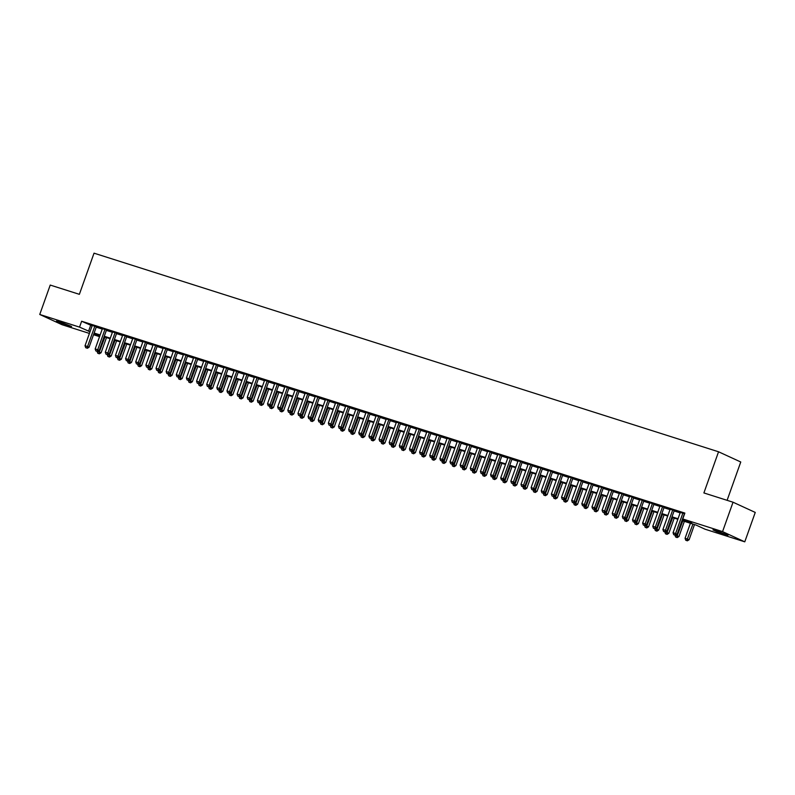 <?xml version="1.0" encoding="UTF-8"?>
<svg xmlns="http://www.w3.org/2000/svg" width="795" height="795" viewBox="0 0 795 795"><rect width="100%" height="100%" fill="white"/><g stroke="black" fill="none" stroke-linecap="round" stroke-linejoin="round"><path stroke-width="1.19" d="M60.191 322.005L71.58 326.457L60.241 322.83L56.495 321.081L60.191 322.005M716.653 530.772L728.031 535.224L716.693 531.597L712.956 529.848L716.653 530.772M727.107 500.323L740.761 461.994L718.551 451.779L94.029 253.168L79.371 294.329L50.224 285.067L39.75 314.472L79.54 327.123L90.024 331.734M718.551 451.779L703.893 492.94L733.04 502.211L755.25 512.427L744.776 541.832L704.986 529.182L695.983 525.038L681.961 520.576M99.564 336.643L93.522 334.725M89.418 333.423L61.96 324.688L39.75 314.472M96.364 326.755L92.26 325.453M106.5 329.985L102.396 328.673M116.636 333.204L112.532 331.903M126.773 336.434L122.668 335.122M136.919 339.654L132.815 338.352M147.055 342.874L142.951 341.572M157.191 346.103L153.087 344.801M167.328 349.323L163.223 348.021M177.464 352.553L173.36 351.241M187.61 355.772L183.506 354.471M197.746 359.002L193.642 357.69M207.883 362.222L203.778 360.92M218.019 365.452L213.915 364.14M228.155 368.671L224.061 367.37M238.301 371.891L234.197 370.589M248.438 375.121L244.333 373.819M258.574 378.341L254.47 377.039M268.71 381.57L264.606 380.258M278.856 384.79L274.752 383.488M288.992 388.02L284.888 386.708M299.129 391.239L295.024 389.938M309.265 394.469L305.161 393.157M319.401 397.689L315.297 396.387M329.547 400.909L325.443 399.607M339.684 404.138L335.579 402.836M349.82 407.358L345.716 406.056M359.956 410.588L355.852 409.276M370.092 413.807L365.988 412.506M380.239 417.037L376.134 415.725M390.375 420.257L386.271 418.955M400.511 423.487L396.407 422.175M410.647 426.706L406.543 425.404M420.784 429.926L416.689 428.624M430.93 433.156L426.826 431.854M441.066 436.375L436.962 435.074M451.202 439.605L447.098 438.293M461.339 442.825L457.234 441.523M471.475 446.055L467.38 444.743M481.621 449.274L477.517 447.973M491.757 452.504L487.653 451.192M501.893 455.724L497.789 454.422M512.03 458.944L507.925 457.642M522.176 462.173L518.072 460.871M532.312 465.393L528.208 464.091M542.448 468.623L538.344 467.311M552.585 471.842L548.48 470.541M562.721 475.072L558.617 473.76M572.867 478.292L568.763 476.99M583.003 481.522L578.899 480.21M593.14 484.741L589.035 483.44M603.276 487.961L599.172 486.659M613.412 491.191L609.308 489.889M623.558 494.411L619.454 493.109M633.694 497.64L629.59 496.328M643.831 500.86L639.727 499.558M653.967 504.09L649.863 502.778M664.103 507.309L660.009 506.008M674.249 510.539L670.145 509.227M682.15 520.039L691.779 523.1L682.776 518.966L684.863 513.083L81.637 321.24L92.111 325.851M96.215 327.162L102.257 329.08M106.361 330.382L112.393 332.3M116.497 333.612L122.529 335.53M126.634 336.832L132.666 338.75M136.77 340.051L142.802 341.979M146.906 343.281L152.948 345.199M157.052 346.501L163.084 348.419M167.189 349.73L173.221 351.648M177.325 352.95L183.357 354.868M187.461 356.18L193.503 358.098M197.597 359.4L203.639 361.318M207.743 362.629L213.776 364.547M217.88 365.849L223.912 367.767M228.016 369.069L234.048 370.997M238.152 372.298L244.194 374.216M248.288 375.518L254.33 377.436M258.435 378.748L264.467 380.666M268.571 381.968L274.603 383.886M278.707 385.197L284.739 387.115M288.843 388.417L294.885 390.335M298.99 391.647L305.022 393.565M309.126 394.867L315.158 396.784M319.262 398.086L325.294 400.014M329.398 401.316L335.43 403.234M339.535 404.536L345.577 406.454M349.681 407.765L355.713 409.683M359.817 410.985L365.849 412.903M369.953 414.215L375.985 416.133M380.09 417.435L386.122 419.353M390.226 420.664L396.268 422.582M400.372 423.884L406.404 425.802M410.508 427.104L416.54 429.032M420.644 430.334L426.677 432.251M430.781 433.553L436.823 435.471M440.917 436.783L446.959 438.701M451.063 440.003L457.095 441.921M461.199 443.232L467.231 445.15M471.336 446.452L477.368 448.37M481.472 449.682L487.514 451.6M491.618 452.902L497.65 454.82M501.754 456.121L507.786 458.049M511.891 459.351L517.923 461.269M522.027 462.571L528.059 464.489M532.163 465.8L538.205 467.718M542.309 469.02L548.341 470.938M552.445 472.25L558.478 474.168M562.582 475.47L568.614 477.388M572.718 478.699L578.75 480.617M582.854 481.919L588.896 483.837M593 485.139L599.032 487.067M603.137 488.368L609.169 490.286M613.273 491.588L619.305 493.506M623.409 494.818L629.441 496.736M633.545 498.038L639.587 499.956M643.692 501.267L649.724 503.185M653.828 504.487L659.86 506.405M663.964 507.717L669.996 509.635M674.1 510.937L680.142 512.855M684.674 513.64L680.281 512.457M733.04 502.211L722.566 531.617L744.776 541.832M81.637 321.24L79.54 327.123M682.776 518.966L722.566 531.617M94.128 333.035L100.16 334.963M104.264 336.265L110.296 338.183M114.401 339.485L120.433 341.403M124.537 342.715L130.579 344.632M134.673 345.934L140.715 347.852M144.819 349.164L150.851 351.082M154.955 352.384L160.988 354.302M165.092 355.613L171.124 357.531M175.228 358.833L181.27 360.751M185.374 362.053L191.406 363.981M195.51 365.283L201.542 367.201M205.647 368.502L211.679 370.42M215.783 371.732L221.815 373.65M225.919 374.952L231.961 376.87M236.065 378.182L242.097 380.099M246.202 381.401L252.234 383.319M256.338 384.631L262.37 386.549M266.474 387.851L272.506 389.769M276.61 391.07L282.652 392.998M286.757 394.3L292.789 396.218M296.893 397.52L302.925 399.438M307.029 400.75L313.061 402.668M317.165 403.969L323.197 405.887M327.302 407.199L333.344 409.117M337.448 410.419L343.48 412.337M347.584 413.648L353.616 415.566M357.72 416.868L363.752 418.786M367.856 420.088L373.898 422.016M377.993 423.318L384.035 425.236M388.139 426.537L394.171 428.455M398.275 429.767L404.307 431.685M408.411 432.987L414.443 434.905M418.548 436.216L424.59 438.134M428.694 439.436L434.726 441.354M438.83 442.666L444.862 444.584M448.966 445.886L454.998 447.804M459.103 449.105L465.135 451.033M469.239 452.335L475.281 454.253M479.385 455.555L485.417 457.473M489.521 458.785L495.553 460.703M499.658 462.004L505.69 463.922M509.794 465.234L515.826 467.152M519.93 468.454L525.972 470.372M530.076 471.683L536.108 473.601M540.212 474.903L546.245 476.821M550.349 478.123L556.381 480.051M560.485 481.353L566.527 483.271M570.621 484.572L576.663 486.49M580.767 487.802L586.799 489.72M590.904 491.022L596.936 492.94M601.04 494.252L607.072 496.169M611.176 497.471L617.218 499.389M621.312 500.701L627.354 502.619M631.459 503.921L637.491 505.839M641.595 507.14L647.627 509.068M651.731 510.37L657.763 512.288M661.867 513.59L667.909 515.508M672.014 516.82L678.046 518.738M93.88 333.721L99.653 336.374M677.857 519.274L671.815 517.356M667.711 516.044L661.679 514.127M657.574 512.825L651.542 510.907M647.438 509.595L641.406 507.677M637.302 506.375L631.27 504.457M627.166 503.156L621.124 501.228M617.019 499.926L610.987 498.008M606.883 496.706L600.851 494.788M596.747 493.476L590.715 491.558M586.611 490.257L580.569 488.339M576.474 487.027L570.432 485.109M566.328 483.807L560.296 481.889M556.192 480.578L550.16 478.66M546.056 477.358L540.024 475.44M535.919 474.138L529.877 472.21M525.773 470.908L519.741 468.99M515.637 467.689L509.605 465.771M505.501 464.459L499.469 462.541M495.365 461.239L489.332 459.321M485.228 458.009L479.186 456.091M475.082 454.79L469.05 452.872M464.946 451.56L458.914 449.642M454.81 448.34L448.778 446.422M444.673 445.121L438.641 443.193M434.537 441.891L428.495 439.973M424.391 438.671L418.359 436.753M414.255 435.441L408.223 433.523M404.118 432.222L398.086 430.304M393.982 428.992L387.94 427.074M383.846 425.772L377.804 423.854M373.7 422.543L367.668 420.625M363.563 419.323L357.531 417.405M353.427 416.103L347.395 414.175M343.291 412.873L337.249 410.955M333.155 409.654L327.113 407.736M323.009 406.424L316.976 404.506M312.872 403.204L306.84 401.286M302.736 399.974L296.704 398.057M292.6 396.755L286.558 394.837M282.454 393.525L276.422 391.607M272.317 390.305L266.285 388.387M262.181 387.085L256.149 385.158M252.045 383.856L246.013 381.938M241.909 380.636L235.867 378.718M231.762 377.406L225.73 375.488M221.626 374.187L215.594 372.269M211.49 370.957L205.458 369.039M201.354 367.737L195.322 365.819M191.217 364.507L185.175 362.59M181.071 361.288L175.039 359.37M170.935 358.068L164.903 356.14M160.799 354.838L154.767 352.92M150.662 351.619L144.62 349.701M140.526 348.389L134.484 346.471M130.38 345.169L124.348 343.251M120.244 341.939L114.212 340.022M110.108 338.72L104.075 336.802M99.971 335.49L93.929 333.572M90.64 325.384L88.553 331.267M682.885 513.073L675.591 533.534L673.057 532.73L680.351 512.258M684.455 513.57L677.101 534.23L675.591 533.534L674.736 535.025L673.723 534.707L674.736 535.025M675.343 535.303L677.101 534.23M673.057 532.73L673.723 534.707M690.408 523.269L685.071 538.255L689.106 539.745L694.512 524.571M686.751 540.55L685.737 540.232L687.347 540.829L686.751 540.55L692.942 524.074M685.737 540.232L685.071 538.255M689.106 539.745L687.347 540.829M672.749 509.843L665.455 530.315L662.921 529.5L670.215 509.038M674.319 510.34L666.955 531L665.455 530.315L664.6 531.805L663.587 531.487L664.6 531.805M665.206 532.084L666.955 531M662.921 529.5L663.587 531.487M662.603 506.624L655.319 527.085L652.784 526.28L660.069 505.819M664.173 507.121L656.819 527.781L655.319 527.085L654.464 528.586L653.45 528.258L654.464 528.586M655.06 528.854L656.819 527.781M652.784 526.28L653.45 528.258M652.466 503.394L645.182 523.865L642.648 523.06L649.932 502.589M654.037 503.891L646.683 524.551L645.182 523.865L644.328 525.356L643.314 525.038L644.328 525.356M644.924 525.634L646.683 524.551M642.648 523.06L643.314 525.038M642.33 500.174L635.046 520.636L632.512 519.831L639.796 499.369M643.9 500.671L636.547 521.331L635.046 520.636L634.191 522.136L633.178 521.808L634.191 522.136M634.788 522.404L636.547 521.331M632.512 519.831L633.178 521.808M675.502 535.204L678.97 536.526L684.366 521.341M676.615 537.331L675.601 537.003L677.211 537.599L676.615 537.331L682.806 520.844M675.601 537.003L674.985 535.194M678.97 536.526L677.211 537.599M665.365 531.984L668.824 533.296L674.23 518.121M666.468 534.101L665.455 533.783L667.075 534.379L666.468 534.101L672.659 517.625M665.455 533.783L664.849 531.964M668.824 533.296L667.075 534.379M655.219 528.764L658.687 530.076L664.093 514.902M656.332 530.881L655.319 530.553L656.938 531.159L656.332 530.881L662.523 514.395M655.319 530.553L654.712 528.745M658.687 530.076L656.938 531.159M645.083 525.535L648.551 526.846L653.957 511.672M646.196 527.651L645.182 527.333L646.792 527.93L646.196 527.651L652.387 511.175M645.182 527.333L644.566 525.515M648.551 526.846L646.792 527.93M632.194 496.945L624.9 517.416L622.366 516.611L629.66 496.14M633.764 497.451L626.4 518.101L624.9 517.416L624.045 518.906L623.032 518.588L624.045 518.906M624.651 519.185L626.4 518.101M622.366 516.611L623.032 518.588M634.947 522.315L638.415 523.627L643.821 508.452M636.06 524.432L635.046 524.104L636.656 524.71L636.06 524.432L642.251 507.945M635.046 524.104L634.43 522.295M638.415 523.627L636.656 524.71M622.058 493.725L614.764 514.186L612.23 513.381L619.524 492.92M623.618 494.222L616.264 514.882L614.764 514.186L613.909 515.687L612.895 515.359L613.909 515.687M614.515 515.965L616.264 514.882M612.23 513.381L612.895 515.359M624.81 519.085L628.279 520.407L633.675 505.222M625.913 521.202L624.9 520.884L626.52 521.48L625.913 521.202L632.114 504.726M624.9 520.884L624.294 519.075M628.279 520.407L626.52 521.48M611.912 490.495L604.627 510.966L602.093 510.161L609.377 489.69M613.482 491.002L606.128 511.652L604.627 510.966L603.773 512.457L602.759 512.139L603.773 512.457M604.369 512.735L606.128 511.652M602.093 510.161L602.759 512.139M614.674 515.866L618.132 517.177L623.538 502.003M615.777 517.982L614.764 517.664L616.383 518.26L615.777 517.982L621.968 501.506M614.764 517.664L614.157 515.846M618.132 517.177L616.383 518.26M601.775 487.275L594.491 507.737L591.957 506.932L599.241 486.47M603.345 487.772L595.992 508.432L594.491 507.737L593.636 509.237L592.623 508.909L593.636 509.237M594.233 509.516L595.992 508.432M591.957 506.932L592.623 508.909M604.528 512.636L607.996 513.958L613.402 498.773M605.641 514.763L604.627 514.435L606.237 515.031L605.641 514.763L611.832 498.276M604.627 514.435L604.021 512.626M607.996 513.958L606.237 515.031M591.639 484.056L584.355 504.517L581.821 503.712L589.105 483.241M593.209 484.553L585.855 505.213L584.355 504.517L583.5 506.008L582.487 505.69L583.5 506.008M584.096 506.286L585.855 505.213M581.821 503.712L582.487 505.69M581.503 480.826L574.209 501.297L571.675 500.482L578.969 480.021M583.073 481.323L575.709 501.983L574.209 501.297L573.354 502.788L572.34 502.47L573.354 502.788M573.96 503.066L575.709 501.983M571.675 500.482L572.34 502.47M571.367 477.606L564.072 498.067L561.538 497.263L568.822 476.801M572.927 478.103L565.573 498.763L564.072 498.067L563.218 499.568L562.204 499.24L563.218 499.568M563.824 499.836L565.573 498.763M561.538 497.263L562.204 499.24M561.22 474.377L553.936 494.848L551.402 494.043L558.686 473.572M562.79 474.873L555.437 495.533L553.936 494.848L553.082 496.338L552.068 496.02L553.082 496.338M553.678 496.617L555.437 495.533M551.402 494.043L552.068 496.02M551.084 471.157L543.8 491.618L541.266 490.813L548.55 470.352M552.654 471.654L545.3 492.314L543.8 491.618L542.945 493.119L541.932 492.791L542.945 493.119M543.542 493.387L545.3 492.314M541.266 490.813L541.932 492.791M540.948 467.927L533.664 488.398L531.13 487.593L538.414 467.122M542.518 468.434L535.164 489.084L533.664 488.398L532.809 489.889L531.795 489.571L532.809 489.889M533.405 490.167L535.164 489.084M531.13 487.593L531.795 489.571M530.812 464.707L523.517 485.169L520.983 484.364L528.278 463.902M532.382 465.204L525.018 485.864L523.517 485.169L522.663 486.669L521.649 486.341L522.663 486.669M523.269 486.947L525.018 485.864M520.983 484.364L521.649 486.341M520.675 461.478L513.381 481.949L510.847 481.144L518.131 460.673M522.236 461.984L514.882 482.635L513.381 481.949L512.527 483.44L511.513 483.122L512.527 483.44M513.133 483.718L514.882 482.635M510.847 481.144L511.513 483.122M510.529 458.258L503.245 478.719L500.711 477.914L507.995 457.453M512.099 458.755L504.746 479.415L503.245 478.719L502.39 480.22L501.377 479.892L502.39 480.22M502.987 480.498L504.746 479.415M500.711 477.914L501.377 479.892M500.393 455.038L493.109 475.499L490.575 474.695L497.859 454.223M501.963 455.535L494.609 476.185L493.109 475.499L492.254 476.99L491.24 476.672L492.254 476.99M492.85 477.268L494.609 476.185M490.575 474.695L491.24 476.672M490.257 451.808L482.972 472.28L480.428 471.465L487.723 451.003M491.827 452.305L484.473 472.965L482.972 472.28L482.118 473.77L481.104 473.452L482.118 473.77M482.714 474.049L484.473 472.965M480.428 471.465L481.104 473.452M480.12 448.589L472.826 469.05L470.292 468.245L477.586 447.784M481.691 449.086L474.327 469.746L472.826 469.05L471.972 470.551L470.958 470.223L471.972 470.551M472.578 470.819L474.327 469.746M470.292 468.245L470.958 470.223M594.392 509.416L597.86 510.728L603.266 495.553M595.505 511.533L594.491 511.215L596.101 511.811L595.505 511.533L601.696 495.056M594.491 511.215L593.875 509.396M597.86 510.728L596.101 511.811M584.255 506.186L587.724 507.508L593.13 492.324M585.368 508.313L584.355 507.985L585.965 508.581L585.368 508.313L591.559 491.827M584.355 507.985L583.739 506.177M587.724 507.508L585.965 508.581M574.119 502.967L577.577 504.278L582.983 489.104M575.222 505.083L574.209 504.765L575.828 505.362L575.222 505.083L581.413 488.607M574.209 504.765L573.602 502.947M577.577 504.278L575.828 505.362M563.973 499.747L567.441 501.059L572.847 485.874M565.086 501.864L564.072 501.536L565.692 502.142L565.086 501.864L571.277 485.377M564.072 501.536L563.466 499.727M567.441 501.059L565.692 502.142M553.837 496.517L557.305 497.829L562.711 482.654M554.95 498.634L553.936 498.316L555.546 498.912L554.95 498.634L561.141 482.158M553.936 498.316L553.33 496.497M557.305 497.829L555.546 498.912M543.701 493.298L547.169 494.609L552.575 479.435M544.813 495.414L543.8 495.086L545.41 495.692L544.813 495.414L551.005 478.928M543.8 495.086L543.184 493.278M547.169 494.609L545.41 495.692M533.564 490.068L537.032 491.39L542.438 476.205M534.677 492.184L533.664 491.866L535.274 492.463L534.677 492.184L540.868 475.708M533.664 491.866L533.048 490.058M537.032 491.39L535.274 492.463M523.428 486.848L526.886 488.16L532.292 472.985M524.531 488.965L523.517 488.647L525.137 489.243L524.531 488.965L530.722 472.488M523.517 488.647L522.911 486.828M526.886 488.16L525.137 489.243M513.282 483.618L516.75 484.94L522.156 469.756M514.395 485.745L513.381 485.417L515.001 486.013L514.395 485.745L520.586 469.259M513.381 485.417L512.775 483.608M516.75 484.94L515.001 486.013M503.146 480.399L506.614 481.71L512.02 466.536M504.259 482.515L503.245 482.197L504.855 482.794L504.259 482.515L510.45 466.039M503.245 482.197L502.639 480.379M506.614 481.71L504.855 482.794M493.009 477.169L496.478 478.491L501.884 463.306M494.122 479.296L493.109 478.968L494.719 479.564L494.122 479.296L500.313 462.809M493.109 478.968L492.493 477.159M496.478 478.491L494.719 479.564M482.873 473.949L486.341 475.261L491.737 460.086M483.986 476.066L482.972 475.748L484.582 476.344L483.986 476.066L490.177 459.59M482.972 475.748L482.356 473.929M486.341 475.261L484.582 476.344M469.974 445.359L462.69 465.83L460.156 465.025L467.44 444.554M471.544 445.856L464.191 466.516L462.69 465.83L461.835 467.321L460.822 467.003L461.835 467.321M462.442 467.599L464.191 466.516M460.156 465.025L460.822 467.003M459.838 442.139L452.554 462.601L450.02 461.796L457.304 441.334M461.408 442.636L454.054 463.296L452.554 462.601L451.699 464.101L450.685 463.773L451.699 464.101M452.295 464.369L454.054 463.296M450.02 461.796L450.685 463.773M449.702 438.91L442.418 459.381L439.883 458.576L447.168 438.105M451.272 439.416L443.918 460.066L442.418 459.381L441.563 460.871L440.549 460.553L441.563 460.871M442.159 461.15L443.918 460.066M439.883 458.576L440.549 460.553M439.565 435.69L432.271 456.151L429.737 455.346L437.031 434.885M441.136 436.187L433.782 456.847L432.271 456.151L431.417 457.652L430.403 457.324L431.417 457.652M432.023 457.93L433.782 456.847M429.737 455.346L430.403 457.324M472.737 470.729L476.195 472.041L481.601 456.857M473.84 472.846L472.826 472.518L474.446 473.124L473.84 472.846L480.031 456.36M472.826 472.518L472.22 470.71M476.195 472.041L474.446 473.124M462.591 467.5L466.059 468.812L471.465 453.637M463.704 469.616L462.69 469.298L464.31 469.895L463.704 469.616L469.895 453.14M462.69 469.298L462.084 467.48M466.059 468.812L464.31 469.895M452.454 464.28L455.923 465.592L461.329 450.417M453.567 466.397L452.554 466.069L454.164 466.675L453.567 466.397L459.758 449.91M452.554 466.069L451.938 464.26M455.923 465.592L454.164 466.675M442.318 461.05L445.786 462.372L451.192 447.188M443.431 463.167L442.418 462.849L444.027 463.445L443.431 463.167L449.622 446.691M442.418 462.849L441.801 461.04M445.786 462.372L444.027 463.445M429.429 432.46L422.135 452.931L419.601 452.126L426.895 431.655M430.999 432.967L423.636 453.617L422.135 452.931L421.28 454.422L420.267 454.104L421.28 454.422M421.887 454.7L423.636 453.617M419.601 452.126L420.267 454.104M432.182 457.831L435.65 459.142L441.046 443.968M433.295 459.947L432.271 459.629L433.891 460.226L433.295 459.947L439.486 443.471M432.271 459.629L431.665 457.811M435.65 459.142L433.891 460.226M419.283 429.24L411.999 449.702L409.465 448.897L416.749 428.435M420.853 429.737L413.499 450.397L411.999 449.702L411.144 451.202L410.131 450.874L411.144 451.202M411.74 451.481L413.499 450.397M409.465 448.897L410.131 450.874M422.046 454.601L425.504 455.923L430.91 440.738M423.149 456.728L422.135 456.4L423.755 456.996L423.149 456.728L429.34 440.241M422.135 456.4L421.529 454.591M425.504 455.923L423.755 456.996M409.147 426.021L401.863 446.482L399.328 445.677L406.613 425.206M410.717 426.517L403.363 447.168L401.863 446.482L401.008 447.973L399.994 447.655L401.008 447.973M401.604 448.251L403.363 447.168M399.328 445.677L399.994 447.655M411.899 451.381L415.368 452.693L420.774 437.518M413.012 453.498L411.999 453.18L413.619 453.776L413.012 453.498L419.203 437.021M411.999 453.18L411.393 451.361M415.368 452.693L413.619 453.776M399.01 422.791L391.726 443.262L389.192 442.447L396.476 421.986M400.581 423.288L393.227 443.948L391.726 443.262L390.872 444.753L389.858 444.435L390.872 444.753M391.468 445.031L393.227 443.948M389.192 442.447L389.858 444.435M401.763 448.151L405.231 449.473L410.637 434.289M402.876 450.278L401.863 449.95L403.472 450.546L402.876 450.278L409.067 433.792M401.863 449.95L401.246 448.142M405.231 449.473L403.472 450.546M388.874 419.571L381.58 440.033L379.046 439.228L386.34 418.766M390.444 420.068L383.081 440.728L381.58 440.033L380.726 441.533L379.712 441.205L380.726 441.533M381.332 441.801L383.081 440.728M379.046 439.228L379.712 441.205M391.627 444.932L395.095 446.243L400.501 431.069M392.74 447.048L391.726 446.73L393.336 447.327L392.74 447.048L398.931 430.572M391.726 446.73L391.11 444.912M395.095 446.243L393.336 447.327M378.738 416.341L371.444 436.813L368.91 436.008L376.204 415.537M380.298 416.838L372.944 437.498L371.444 436.813L370.589 438.303L369.576 437.985L370.589 438.303M371.195 438.582L372.944 437.498M368.91 436.008L369.576 437.985M381.491 441.712L384.949 443.024L390.355 427.839M382.594 443.829L381.58 443.501L383.2 444.107L382.594 443.829L388.785 427.342M381.58 443.501L380.974 441.692M384.949 443.024L383.2 444.107M368.592 413.122L361.308 433.583L358.774 432.778L366.058 412.317M370.162 413.619L362.808 434.279L361.308 433.583L360.453 435.084L359.439 434.756L360.453 435.084M361.049 435.352L362.808 434.279M358.774 432.778L359.439 434.756M371.354 438.482L374.813 439.794L380.219 424.619M372.458 440.599L371.444 440.281L373.064 440.877L372.458 440.599L378.649 424.123M371.444 440.281L370.838 438.462M374.813 439.794L373.064 440.877M358.456 409.892L351.171 430.363L348.637 429.558L355.922 409.087M360.026 410.399L352.672 431.049L351.171 430.363L350.317 431.854L349.303 431.536L350.317 431.854M350.913 432.132L352.672 431.049M348.637 429.558L349.303 431.536M361.208 435.262L364.676 436.574L370.082 421.4M362.321 437.379L361.308 437.051L362.918 437.657L362.321 437.379L368.512 420.893M361.308 437.051L360.701 435.243M364.676 436.574L362.918 437.657M348.319 406.672L341.035 427.134L338.501 426.329L345.785 405.867M349.889 407.169L342.536 427.829L341.035 427.134L340.18 428.634L339.167 428.306L340.18 428.634M340.777 428.912L342.536 427.829M338.501 426.329L339.167 428.306M351.072 432.033L354.54 433.354L359.946 418.17M352.185 434.149L351.171 433.832L352.781 434.428L352.185 434.149L358.376 417.673M351.171 433.832L350.555 432.023M354.54 433.354L352.781 434.428M338.183 403.443L330.889 423.914L328.355 423.109L335.649 402.638M339.753 403.949L332.389 424.6L330.889 423.914L330.034 425.404L329.021 425.087L330.034 425.404M330.641 425.683L332.389 424.6M328.355 423.109L329.021 425.087M340.936 428.813L344.404 430.125L349.81 414.95M342.049 430.93L341.035 430.612L342.645 431.208L342.049 430.93L348.24 414.443M341.035 430.612L340.419 428.793M344.404 430.125L342.645 431.208M328.047 400.223L320.753 420.684L318.219 419.879L325.503 399.418M329.607 400.72L322.253 421.38L320.753 420.684L319.898 422.185L318.884 421.857L319.898 422.185M320.504 422.463L322.253 421.38M318.219 419.879L318.884 421.857M330.8 425.583L334.258 426.905L339.664 411.721M331.903 427.71L330.889 427.382L332.509 427.978L331.903 427.71L338.094 411.224M330.889 427.382L330.283 425.573M334.258 426.905L332.509 427.978M317.901 397.003L310.616 417.464L308.082 416.659L315.367 396.188M319.471 397.5L312.117 418.15L310.616 417.464L309.762 418.955L308.748 418.637L309.762 418.955M310.358 419.233L312.117 418.15M308.082 416.659L308.748 418.637M320.653 422.364L324.122 423.675L329.528 408.501M321.766 424.48L320.753 424.162L322.373 424.759L321.766 424.48L327.957 408.004M320.753 424.162L320.147 422.344M324.122 423.675L322.373 424.759M307.764 393.773L300.48 414.245L297.946 413.43L305.23 392.969M309.334 394.27L301.981 414.93L300.48 414.245L299.626 415.735L298.612 415.417L299.626 415.735M300.222 416.014L301.981 414.93M297.946 413.43L298.612 415.417M310.517 419.134L313.985 420.456L319.391 405.271M311.63 421.261L310.616 420.933L312.226 421.529L311.63 421.261L317.821 404.774M310.616 420.933L310.01 419.124M313.985 420.456L312.226 421.529M297.628 390.554L290.344 411.015L287.8 410.21L295.094 389.749M299.198 391.051L291.845 411.711L290.344 411.015L289.489 412.516L288.476 412.188L289.489 412.516M290.086 412.784L291.845 411.711M287.8 410.21L288.476 412.188M300.381 415.914L303.849 417.226L309.255 402.051M301.494 418.031L300.48 417.713L302.09 418.309L301.494 418.031L307.685 401.555M300.48 417.713L299.864 415.894M303.849 417.226L302.09 418.309M287.492 387.324L280.198 407.795L277.664 406.99L284.958 386.519M289.062 387.821L281.698 408.481L280.198 407.795L279.343 409.286L278.329 408.968L279.343 409.286M279.949 409.564L281.698 408.481M277.664 406.99L278.329 408.968M290.245 412.694L293.713 414.006L299.109 398.822M291.358 414.811L290.344 414.483L291.954 415.089L291.358 414.811L297.549 398.325M290.344 414.483L289.728 412.675M293.713 414.006L291.954 415.089M277.346 384.104L270.062 404.566L267.527 403.761L274.812 383.299M278.916 384.601L271.562 405.261L270.062 404.566L269.207 406.066L268.193 405.738L269.207 406.066M269.813 406.334L271.562 405.261M267.527 403.761L268.193 405.738M280.108 409.465L283.567 410.776L288.973 395.602M281.211 411.581L280.198 411.263L281.818 411.86L281.211 411.581L287.402 395.105M280.198 411.263L279.592 409.445M283.567 410.776L281.818 411.86M267.209 380.875L259.925 401.346L257.391 400.541L264.675 380.07M268.78 381.381L261.426 402.031L259.925 401.346L259.071 402.836L258.057 402.518L259.071 402.836M259.667 403.115L261.426 402.031M257.391 400.541L258.057 402.518M269.962 406.245L273.43 407.557L278.836 392.382M271.075 408.362L270.062 408.034L271.681 408.64L271.075 408.362L277.266 391.875M270.062 408.034L269.455 406.225M273.43 407.557L271.681 408.64M257.073 377.655L249.789 398.116L247.255 397.311L254.539 376.85M258.643 378.152L251.29 398.812L249.789 398.116L248.934 399.617L247.921 399.289L248.934 399.617M249.531 399.895L251.29 398.812M247.255 397.311L247.921 399.289M259.826 403.015L263.294 404.337L268.7 389.153M260.939 405.132L259.925 404.814L261.535 405.41L260.939 405.132L267.13 388.656M259.925 404.814L259.319 403.005M263.294 404.337L261.535 405.41M246.937 374.425L239.653 394.896L237.109 394.091L244.403 373.62M248.507 374.932L241.153 395.582L239.653 394.896L238.798 396.387L237.775 396.069L238.798 396.387M239.394 396.665L241.153 395.582M237.109 394.091L237.775 396.069M249.69 399.796L253.158 401.107L258.564 385.933M250.803 401.912L249.789 401.594L251.399 402.191L250.803 401.912L256.994 385.426M249.789 401.594L249.173 399.776M253.158 401.107L251.399 402.191M236.801 371.205L229.507 391.667L226.972 390.862L234.267 370.4M238.371 371.702L231.007 392.362L229.507 391.667L228.652 393.167L227.638 392.839L228.652 393.167M229.258 393.446L231.007 392.362M226.972 390.862L227.638 392.839M239.553 396.566L243.022 397.888L248.418 382.703M240.666 398.692L239.653 398.365L241.263 398.961L240.666 398.692L246.857 382.206M239.653 398.365L239.037 396.556M243.022 397.888L241.263 398.961M226.655 367.986L219.37 388.447L216.836 387.642L224.12 367.171M228.225 368.483L220.871 389.133L219.37 388.447L218.516 389.938L217.502 389.62L218.516 389.938M219.122 390.216L220.871 389.133M216.836 387.642L217.502 389.62M229.417 393.346L232.875 394.658L238.281 379.483M230.52 395.463L229.507 395.145L231.126 395.741L230.52 395.463L236.711 378.986M229.507 395.145L228.9 393.326M232.875 394.658L231.126 395.741M216.518 364.756L209.234 385.227L206.7 384.412L213.984 363.951M218.088 365.253L210.735 385.913L209.234 385.227L208.379 386.718L207.366 386.4L208.379 386.718M208.976 386.996L210.735 385.913M206.7 384.412L207.366 386.4M219.271 390.116L222.739 391.438L228.145 376.254M220.384 392.243L219.37 391.915L220.99 392.511L220.384 392.243L226.575 375.757M219.37 391.915L218.764 390.106M222.739 391.438L220.99 392.511M206.382 361.536L199.098 381.998L196.564 381.193L203.848 360.731M207.952 362.033L200.598 382.693L199.098 381.998L198.243 383.498L197.23 383.17L198.243 383.498M198.839 383.766L200.598 382.693M196.564 381.193L197.23 383.17M209.135 386.897L212.603 388.208L218.009 373.034M210.248 389.013L209.234 388.695L210.844 389.292L210.248 389.013L216.439 372.537M209.234 388.695L208.618 386.877M212.603 388.208L210.844 389.292M196.246 358.307L188.952 378.778L186.418 377.973L193.712 357.502M197.816 358.803L190.452 379.463L188.952 378.778L188.097 380.268L187.083 379.95L188.097 380.268M188.703 380.547L190.452 379.463M186.418 377.973L187.083 379.95M198.998 383.677L202.467 384.989L207.873 369.804M200.111 385.794L199.098 385.466L200.708 386.072L200.111 385.794L206.303 369.307M199.098 385.466L198.482 383.657M202.467 384.989L200.708 386.072M186.109 355.087L178.815 375.548L176.281 374.743L183.575 354.282M187.67 355.584L180.316 376.244L178.815 375.548L177.961 377.049L176.947 376.721L177.961 377.049M178.567 377.317L180.316 376.244M176.281 374.743L176.947 376.721M188.862 380.447L192.33 381.759L197.726 366.584M189.975 382.564L188.952 382.246L190.571 382.842L189.975 382.564L196.166 366.088M188.952 382.246L188.345 380.427M192.33 381.759L190.571 382.842M175.963 351.857L168.679 372.328L166.145 371.523L173.429 351.052M177.533 352.354L170.18 373.014L168.679 372.328L167.825 373.819L166.811 373.501L167.825 373.819M168.421 374.097L170.18 373.014M166.145 371.523L166.811 373.501M178.726 377.228L182.184 378.539L187.59 363.365M179.829 379.344L178.815 379.016L180.435 379.622L179.829 379.344L186.02 362.858M178.815 379.016L178.209 377.208M182.184 378.539L180.435 379.622M165.827 348.637L158.543 369.099L156.009 368.294L163.293 347.832M167.397 349.134L160.043 369.794L158.543 369.099L157.688 370.599L156.675 370.271L157.688 370.599M158.285 370.877L160.043 369.794M156.009 368.294L156.675 370.271M168.58 373.998L172.048 375.32L177.454 360.135M169.693 376.115L168.679 375.797L170.289 376.393L169.693 376.115L175.884 359.638M168.679 375.797L168.073 373.988M172.048 375.32L170.289 376.393M155.691 345.408L148.407 365.879L145.873 365.074L153.157 344.603M157.261 345.914L149.907 366.565L148.407 365.879L147.552 367.37L146.538 367.052L147.552 367.37M148.148 367.648L149.907 366.565M145.873 365.074L146.538 367.052M158.444 370.778L161.912 372.09L167.318 356.915M159.556 372.895L158.543 372.577L160.153 373.173L159.556 372.895L165.748 356.408M158.543 372.577L157.927 370.758M161.912 372.09L160.153 373.173M145.555 342.188L138.26 362.649L135.726 361.844L143.02 341.383M147.125 342.685L139.761 363.345L138.26 362.649L137.406 364.15L136.392 363.822L137.406 364.15M138.012 364.428L139.761 363.345M135.726 361.844L136.392 363.822M148.307 367.548L151.775 368.87L157.181 353.686M149.42 369.675L148.407 369.347L150.017 369.943L149.42 369.675L155.611 353.189M148.407 369.347L147.791 367.538M151.775 368.87L150.017 369.943M135.418 338.968L128.124 359.429L125.59 358.625L132.884 338.153M136.978 339.465L129.625 360.115L128.124 359.429L127.27 360.92L126.256 360.602L127.27 360.92M127.876 361.198L129.625 360.115M125.59 358.625L126.256 360.602M138.171 364.329L141.629 365.64L147.035 350.466M139.274 366.445L138.26 366.127L139.88 366.724L139.274 366.445L145.465 349.969M138.26 366.127L137.654 364.309M141.629 365.64L139.88 366.724M125.272 335.738L117.988 356.21L115.454 355.395L122.738 334.934M126.842 336.235L119.489 356.895L117.988 356.21L117.133 357.7L116.12 357.372L117.133 357.7M117.73 357.979L119.489 356.895M115.454 355.395L116.12 357.372M128.035 361.099L131.493 362.421L136.899 347.236M129.138 363.226L128.124 362.898L129.744 363.494L129.138 363.226L135.329 346.739M128.124 362.898L127.518 361.089M131.493 362.421L129.744 363.494M115.136 332.519L107.852 352.98L105.318 352.175L112.602 331.714M116.706 333.016L109.352 353.676L107.852 352.98L106.997 354.471L105.983 354.153L106.997 354.471M107.593 354.749L109.352 353.676M105.318 352.175L105.983 354.153M117.889 357.879L121.357 359.191L126.763 344.016M119.002 359.996L117.988 359.678L119.598 360.274L119.002 359.996L125.193 343.519M117.988 359.678L117.382 357.859M121.357 359.191L119.598 360.274M105 329.289L97.715 349.76L95.181 348.955L102.466 328.484M106.57 329.786L99.216 350.446L97.715 349.76L96.861 351.251L95.847 350.933L96.861 351.251M97.457 351.529L99.216 350.446M95.181 348.955L95.847 350.933M107.752 354.649L111.221 355.971L116.627 340.787M108.865 356.776L107.852 356.448L109.462 357.054L108.865 356.776L115.056 340.29M107.852 356.448L107.236 354.64M111.221 355.971L109.462 357.054M94.863 326.069L87.569 346.531L85.035 345.726L92.329 325.264M96.434 326.566L89.07 347.226L87.569 346.531L86.715 348.031L85.701 347.703L86.715 348.031M87.321 348.299L89.07 347.226M85.035 345.726L85.701 347.703M97.616 351.43L101.084 352.741L106.49 337.567M98.729 353.546L97.715 353.228L99.325 353.825L98.729 353.546L104.92 337.07M97.715 353.228L97.099 351.41M101.084 352.741L99.325 353.825"/></g></svg>
